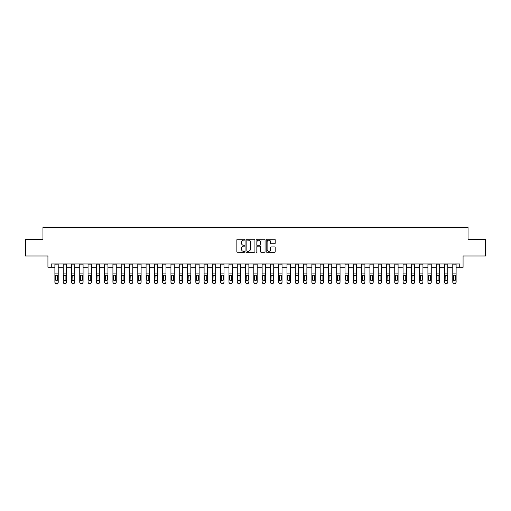 <?xml version="1.0" encoding="UTF-8"?>
<svg xmlns="http://www.w3.org/2000/svg" width="511" height="511" viewBox="0 0 511 511"><rect width="100%" height="100%" fill="white"/><g stroke="black" fill="none" stroke-linecap="round" stroke-linejoin="round"><path stroke-width="0.77" d="M244.89 239.665A0.454 0.454 0 0 0 244.437 239.212L237.519 239.212A0.652 0.652 0 0 0 236.868 239.857L236.868 251.578A0.652 0.652 0 0 0 237.519 252.23L244.437 252.23A0.454 0.454 0 0 0 244.89 251.77A0.454 0.454 0 0 0 244.437 251.316L243.536 251.316A2.082 2.082 0 0 1 241.454 249.234L241.454 248.257A2.082 2.082 0 0 1 243.536 246.174L244.437 246.174A0.454 0.454 0 0 0 244.89 245.721A0.454 0.454 0 0 0 244.437 245.261L243.536 245.261A2.082 2.082 0 0 1 241.454 243.179L241.454 242.201A2.082 2.082 0 0 1 243.536 240.119L244.437 240.119A0.454 0.454 0 0 0 244.89 239.665M274.522 243.798A0.652 0.652 0 0 0 275.174 243.147L275.174 239.857A0.652 0.652 0 0 0 274.522 239.212L266.844 239.212A0.652 0.652 0 0 0 266.193 239.857L266.193 251.578A0.652 0.652 0 0 0 266.844 252.23L274.522 252.23A0.652 0.652 0 0 0 275.174 251.578L275.174 247.605A0.652 0.652 0 0 0 274.522 246.954L271.239 246.954A0.652 0.652 0 0 0 270.587 247.605L270.587 249.572A1.744 1.744 0 0 1 268.843 251.316A1.744 1.744 0 0 1 267.106 249.572L267.106 241.863A1.744 1.744 0 0 1 268.843 240.119A1.744 1.744 0 0 1 270.587 241.863L270.587 243.147A0.652 0.652 0 0 0 271.239 243.798L274.522 243.798M51.247 267.272L51.247 263.957L459.753 263.957L459.753 267.272L463.068 267.272L463.068 255.998L485.45 255.998L485.45 239.416L468.044 239.416L468.044 227.484L42.956 227.484L42.956 239.416L25.55 239.416L25.55 255.998L47.932 255.998L47.932 267.272L54.894 267.272M254.932 239.857A0.652 0.652 0 0 0 254.28 239.212L246.596 239.212A0.652 0.652 0 0 0 245.951 239.857L245.951 251.578A0.652 0.652 0 0 0 246.596 252.23L254.28 252.23A0.652 0.652 0 0 0 254.932 251.578L254.932 239.857M256.72 239.212L264.404 239.212A0.652 0.652 0 0 1 265.049 239.857L265.049 251.578A0.652 0.652 0 0 1 264.404 252.23L261.115 252.23A0.652 0.652 0 0 1 260.463 251.578L260.463 246.826A0.652 0.652 0 0 0 259.812 246.174L257.633 246.174A0.652 0.652 0 0 0 256.982 246.826L256.982 251.77A0.454 0.454 0 0 1 256.528 252.23A0.454 0.454 0 0 1 256.068 251.77L256.068 239.857A0.652 0.652 0 0 1 256.72 239.212M58.209 267.272L63.185 267.272M66.5 267.272L71.476 267.272M74.791 267.272L79.761 267.272M83.076 267.272L88.052 267.272M91.367 267.272L96.343 267.272M99.658 267.272L104.634 267.272M107.949 267.272L112.918 267.272M116.24 267.272L121.209 267.272M124.524 267.272L129.5 267.272M132.815 267.272L137.791 267.272M141.106 267.272L146.082 267.272M149.397 267.272L154.367 267.272M157.682 267.272L162.658 267.272M165.973 267.272L170.949 267.272M174.264 267.272L179.24 267.272M182.555 267.272L187.524 267.272M190.839 267.272L195.815 267.272M199.13 267.272L204.106 267.272M207.421 267.272L212.397 267.272M215.712 267.272L220.682 267.272M223.997 267.272L228.973 267.272M232.288 267.272L237.264 267.272M240.579 267.272L245.555 267.272M248.87 267.272L253.839 267.272M257.161 267.272L262.13 267.272M265.445 267.272L270.421 267.272M273.736 267.272L278.712 267.272M282.027 267.272L287.003 267.272M290.318 267.272L295.288 267.272M298.603 267.272L303.579 267.272M306.894 267.272L311.87 267.272M315.185 267.272L320.161 267.272M323.476 267.272L328.445 267.272M331.76 267.272L336.736 267.272M340.051 267.272L345.027 267.272M348.342 267.272L353.318 267.272M356.633 267.272L361.603 267.272M364.918 267.272L369.894 267.272M373.209 267.272L378.185 267.272M381.5 267.272L386.476 267.272M389.791 267.272L394.76 267.272M398.082 267.272L403.051 267.272M406.366 267.272L411.342 267.272M414.657 267.272L419.633 267.272M422.948 267.272L427.924 267.272M431.239 267.272L436.209 267.272M439.524 267.272L444.5 267.272M447.815 267.272L452.791 267.272M456.106 267.272L459.753 267.272M247.318 240.119A0.454 0.454 0 0 0 246.858 240.579L246.858 250.863A0.454 0.454 0 0 0 247.318 251.316L248.257 251.316A2.082 2.082 0 0 0 250.339 249.234L250.339 242.201A2.082 2.082 0 0 0 248.257 240.119L247.318 240.119M260.463 241.895A1.744 1.744 0 0 0 258.719 240.151A1.744 1.744 0 0 0 256.982 241.895L256.982 244.609A0.652 0.652 0 0 0 257.633 245.261L259.812 245.261A0.652 0.652 0 0 0 260.463 244.609L260.463 241.895M54.894 275.851L54.894 281.995A1.329 1.316 0 0 0 56.223 283.311L56.887 283.311A1.329 1.316 0 0 0 58.209 281.995L58.209 282.2A1.329 1.316 180 0 1 56.887 283.516L56.887 283.311M57.615 279.836L57.615 279.626A1.06 1.054 180 0 1 56.555 280.68A1.06 1.054 180 0 1 55.495 279.626L55.495 276.132L55.495 279.626A1.06 1.054 180 0 0 56.555 280.68M58.209 263.957L58.209 275.646L56.555 275.065L57.615 276.049M55.61 275.646L55.495 276.132L56.555 275.065L54.894 275.646L54.894 282.2A1.329 1.316 180 0 0 56.223 283.516L56.887 283.516M58.209 275.646L58.209 282.2M54.894 263.957L54.894 275.646M57.615 276.132L57.615 279.626M63.185 275.851L63.185 281.995A1.329 1.316 0 0 0 64.507 283.311L65.172 283.311A1.329 1.316 0 0 0 66.5 281.995L66.5 282.2A1.329 1.316 180 0 1 65.172 283.516L65.172 283.311M65.906 279.626L65.906 276.132L65.906 279.626A1.06 1.054 180 0 1 64.84 280.68A1.06 1.054 180 0 0 65.906 279.626M63.779 279.836L63.779 279.626A1.06 1.054 180 0 0 64.84 280.68M63.779 279.626L63.901 275.646L64.84 275.065L65.785 275.646L64.84 275.065L63.779 276.049M71.476 275.851L71.476 281.995A1.329 1.316 0 0 0 72.798 283.311L73.463 283.311A1.329 1.316 0 0 0 74.791 281.995L74.791 282.2A1.329 1.316 180 0 1 73.463 283.516L73.463 283.311M74.191 279.626L74.191 276.132L74.191 279.626A1.06 1.054 180 0 1 73.13 280.68A1.06 1.054 180 0 0 74.191 279.626M72.07 279.836L72.07 279.626A1.06 1.054 180 0 0 73.13 280.68M72.07 279.626L72.185 275.646L73.13 275.065L74.076 275.646L73.13 275.065L72.07 276.049M79.761 275.851L79.761 281.995A1.329 1.316 0 0 0 81.089 283.311L81.754 283.311A1.329 1.316 0 0 0 83.076 281.995L83.076 282.2A1.329 1.316 180 0 1 81.754 283.516L81.754 283.311M82.482 279.626L82.482 276.132L82.482 279.626A1.06 1.054 180 0 1 81.421 280.68A1.06 1.054 180 0 0 82.482 279.626M80.361 279.836L80.361 279.626A1.06 1.054 180 0 0 81.421 280.68M80.361 279.626L80.476 275.646L81.421 275.065L82.367 275.646L81.421 275.065L80.361 276.049M66.5 263.957L66.5 282.2M63.185 263.957L63.185 282.2A1.329 1.316 180 0 0 64.507 283.516L65.172 283.516M66.5 275.646L65.785 275.646L65.906 276.132M74.791 263.957L74.791 282.2M71.476 263.957L71.476 282.2A1.329 1.316 180 0 0 72.798 283.516L73.463 283.516M74.791 275.646L74.076 275.646L74.191 276.132M83.076 263.957L83.076 282.2M79.761 263.957L79.761 282.2A1.329 1.316 180 0 0 81.089 283.516L81.754 283.516M83.076 275.646L82.367 275.646L82.482 276.132M88.052 275.851L88.052 281.995A1.329 1.316 0 0 0 89.38 283.311L90.045 283.311A1.329 1.316 0 0 0 91.367 281.995L91.367 282.2A1.329 1.316 180 0 1 90.045 283.516L90.045 283.311M90.773 279.626L90.773 276.132L90.773 279.626A1.06 1.054 180 0 1 89.712 280.68A1.06 1.054 180 0 0 90.773 279.626M88.652 279.836L88.652 279.626A1.06 1.054 180 0 0 89.712 280.68M88.652 279.626L88.767 275.646L89.712 275.065L90.651 275.646L89.712 275.065L88.652 276.049M91.367 263.957L91.367 282.2M88.052 263.957L88.052 282.2A1.329 1.316 180 0 0 89.38 283.516L90.045 283.516M91.367 275.646L90.651 275.646L90.773 276.132M96.343 275.851L96.343 281.995A1.329 1.316 0 0 0 97.671 283.311L98.329 283.311A1.329 1.316 0 0 0 99.658 281.995L99.658 282.2A1.329 1.316 180 0 1 98.329 283.516L98.329 283.311M99.064 279.626L99.064 276.132L99.064 279.626A1.06 1.054 180 0 1 97.997 280.68A1.06 1.054 180 0 0 99.064 279.626M96.937 279.836L96.937 279.626A1.06 1.054 180 0 0 97.997 280.68M96.937 279.626L97.058 275.646L97.997 275.065L98.942 275.646L97.997 275.065L96.937 276.049M104.634 275.851L104.634 281.995A1.329 1.316 0 0 0 105.956 283.311L106.62 283.311A1.329 1.316 0 0 0 107.949 281.995L107.949 282.2A1.329 1.316 180 0 1 106.62 283.516L106.62 283.311M107.348 279.626L107.348 276.132L107.348 279.626A1.06 1.054 180 0 1 106.288 280.68A1.06 1.054 180 0 0 107.348 279.626M105.228 279.836L105.228 279.626A1.06 1.054 180 0 0 106.288 280.68M105.228 279.626L105.349 275.646L106.288 275.065L107.233 275.646L106.288 275.065L105.228 276.049M112.918 275.851L112.918 281.995A1.329 1.316 0 0 0 114.247 283.311L114.911 283.311A1.329 1.316 0 0 0 116.24 281.995L116.24 282.2A1.329 1.316 180 0 1 114.911 283.516L114.911 283.311M115.639 279.626L115.639 276.132L115.639 279.626A1.06 1.054 180 0 1 114.579 280.68A1.06 1.054 180 0 0 115.639 279.626M113.519 279.836L113.519 279.626A1.06 1.054 180 0 0 114.579 280.68M113.519 279.626L113.634 275.646L114.579 275.065L115.524 275.646L114.579 275.065L113.519 276.049M121.209 275.851L121.209 281.995A1.329 1.316 0 0 0 122.538 283.311L123.202 283.311A1.329 1.316 0 0 0 124.524 281.995L124.524 282.2A1.329 1.316 180 0 1 123.202 283.516L123.202 283.311M123.93 279.626L123.93 276.132L123.93 279.626A1.06 1.054 180 0 1 122.87 280.68A1.06 1.054 180 0 0 123.93 279.626M121.81 279.836L121.81 279.626A1.06 1.054 180 0 0 122.87 280.68M121.81 279.626L121.925 275.646L122.87 275.065L123.809 275.646L122.87 275.065L121.81 276.049M129.5 275.851L129.5 281.995A1.329 1.316 0 0 0 130.829 283.311L131.487 283.311A1.329 1.316 0 0 0 132.815 281.995L132.815 282.2A1.329 1.316 180 0 1 131.487 283.516L131.487 283.311M132.221 279.626L132.221 276.132L132.221 279.626A1.06 1.054 180 0 1 131.161 280.68A1.06 1.054 180 0 0 132.221 279.626M130.094 279.836L130.094 279.626A1.06 1.054 180 0 0 131.161 280.68M130.094 279.626L130.216 275.646L131.161 275.065L132.1 275.646L131.161 275.065L130.094 276.049M99.658 263.957L99.658 282.2M96.343 263.957L96.343 282.2A1.329 1.316 180 0 0 97.671 283.516L98.329 283.516M99.658 275.646L98.942 275.646L99.064 276.132M107.949 263.957L107.949 282.2M104.634 263.957L104.634 282.2A1.329 1.316 180 0 0 105.956 283.516L106.62 283.516M107.949 275.646L107.233 275.646L107.348 276.132M116.24 263.957L116.24 282.2M112.918 263.957L112.918 282.2A1.329 1.316 180 0 0 114.247 283.516L114.911 283.516M116.24 275.646L115.524 275.646L115.639 276.132M124.524 263.957L124.524 282.2M121.209 263.957L121.209 282.2A1.329 1.316 180 0 0 122.538 283.516L123.202 283.516M124.524 275.646L123.809 275.646L123.93 276.132M132.815 263.957L132.815 282.2M129.5 263.957L129.5 282.2A1.329 1.316 180 0 0 130.829 283.516L131.487 283.516M132.815 275.646L132.1 275.646L132.221 276.132M137.791 275.851L137.791 281.995A1.329 1.316 0 0 0 139.113 283.311L139.778 283.311A1.329 1.316 0 0 0 141.106 281.995L141.106 282.2A1.329 1.316 180 0 1 139.778 283.516L139.778 283.311M140.506 279.626L140.506 276.132L140.506 279.626A1.06 1.054 180 0 1 139.446 280.68A1.06 1.054 180 0 0 140.506 279.626M138.385 279.836L138.385 279.626A1.06 1.054 180 0 0 139.446 280.68M138.385 279.626L138.507 275.646L139.446 275.065L140.391 275.646L139.446 275.065L138.385 276.049M141.106 263.957L141.106 282.2M137.791 263.957L137.791 282.2A1.329 1.316 180 0 0 139.113 283.516L139.778 283.516M141.106 275.646L140.391 275.646L140.506 276.132M146.082 275.851L146.082 281.995A1.329 1.316 0 0 0 147.404 283.311L148.069 283.311A1.329 1.316 0 0 0 149.397 281.995L149.397 282.2A1.329 1.316 180 0 1 148.069 283.516L148.069 283.311M148.797 279.626L148.797 276.132L148.797 279.626A1.06 1.054 180 0 1 147.736 280.68A1.06 1.054 180 0 0 148.797 279.626M146.676 279.836L146.676 279.626A1.06 1.054 180 0 0 147.736 280.68M146.676 279.626L146.791 275.646L147.736 275.065L148.682 275.646L147.736 275.065L146.676 276.049M149.397 263.957L149.397 282.2M146.082 263.957L146.082 282.2A1.329 1.316 180 0 0 147.404 283.516L148.069 283.516M149.397 275.646L148.682 275.646L148.797 276.132M154.367 275.851L154.367 281.995A1.329 1.316 0 0 0 155.695 283.311L156.36 283.311A1.329 1.316 0 0 0 157.682 281.995L157.682 282.2A1.329 1.316 180 0 1 156.36 283.516L156.36 283.311M157.088 279.626L157.088 276.132L157.088 279.626A1.06 1.054 180 0 1 156.027 280.68A1.06 1.054 180 0 0 157.088 279.626M154.967 279.836L154.967 279.626A1.06 1.054 180 0 0 156.027 280.68M154.967 279.626L155.082 275.646L156.027 275.065L156.973 275.646L156.027 275.065L154.967 276.049M157.682 263.957L157.682 282.2M154.367 263.957L154.367 282.2A1.329 1.316 180 0 0 155.695 283.516L156.36 283.516M157.682 275.646L156.973 275.646L157.088 276.132M162.658 275.851L162.658 281.995A1.329 1.316 0 0 0 163.986 283.311L164.644 283.311A1.329 1.316 0 0 0 165.973 281.995L165.973 282.2A1.329 1.316 180 0 1 164.644 283.516L164.644 283.311M165.379 279.626L165.379 276.132L165.379 279.626A1.06 1.054 180 0 1 164.318 280.68A1.06 1.054 180 0 0 165.379 279.626M163.252 279.836L163.252 279.626A1.06 1.054 180 0 0 164.318 280.68M163.252 279.626L163.373 275.646L164.318 275.065L165.257 275.646L164.318 275.065L163.252 276.049M165.973 263.957L165.973 282.2M162.658 263.957L162.658 282.2A1.329 1.316 180 0 0 163.986 283.516L164.644 283.516M165.973 275.646L165.257 275.646L165.379 276.132M170.949 275.851L170.949 281.995A1.329 1.316 0 0 0 172.271 283.311L172.935 283.311A1.329 1.316 0 0 0 174.264 281.995L174.264 282.2A1.329 1.316 180 0 1 172.935 283.516L172.935 283.311M173.663 279.626L173.663 276.132L173.663 279.626A1.06 1.054 180 0 1 172.603 280.68A1.06 1.054 180 0 0 173.663 279.626M171.543 279.836L171.543 279.626A1.06 1.054 180 0 0 172.603 280.68M171.543 279.626L171.664 275.646L172.603 275.065L173.548 275.646L172.603 275.065L171.543 276.049M174.264 263.957L174.264 282.2M170.949 263.957L170.949 282.2A1.329 1.316 180 0 0 172.271 283.516L172.935 283.516M174.264 275.646L173.548 275.646L173.663 276.132M179.24 275.851L179.24 281.995A1.329 1.316 0 0 0 180.562 283.311L181.226 283.311A1.329 1.316 0 0 0 182.555 281.995L182.555 282.2A1.329 1.316 180 0 1 181.226 283.516L181.226 283.311M181.954 279.626L181.954 276.132L181.954 279.626A1.06 1.054 180 0 1 180.894 280.68A1.06 1.054 180 0 0 181.954 279.626M179.834 279.836L179.834 279.626A1.06 1.054 180 0 0 180.894 280.68M179.834 279.626L179.949 275.646L180.894 275.065L181.839 275.646L180.894 275.065L179.834 276.049M182.555 263.957L182.555 282.2M179.24 263.957L179.24 282.2A1.329 1.316 180 0 0 180.562 283.516L181.226 283.516M182.555 275.646L181.839 275.646L181.954 276.132M187.524 275.851L187.524 281.995A1.329 1.316 0 0 0 188.853 283.311L189.517 283.311A1.329 1.316 0 0 0 190.839 281.995L190.839 282.2A1.329 1.316 180 0 1 189.517 283.516L189.517 283.311M190.245 279.626L190.245 276.132L190.245 279.626A1.06 1.054 180 0 1 189.185 280.68A1.06 1.054 180 0 0 190.245 279.626M188.125 279.836L188.125 279.626A1.06 1.054 180 0 0 189.185 280.68M188.125 279.626L188.24 275.646L189.185 275.065L190.13 275.646L189.185 275.065L188.125 276.049M195.815 275.851L195.815 281.995A1.329 1.316 0 0 0 197.144 283.311L197.808 283.311A1.329 1.316 0 0 0 199.13 281.995L199.13 282.2A1.329 1.316 180 0 1 197.808 283.516L197.808 283.311M198.536 279.626L198.536 276.132L198.536 279.626A1.06 1.054 180 0 1 197.476 280.68A1.06 1.054 180 0 0 198.536 279.626M196.416 279.836L196.416 279.626A1.06 1.054 180 0 0 197.476 280.68M196.416 279.626L196.531 275.646L197.476 275.065L198.415 275.646L197.476 275.065L196.416 276.049M204.106 275.851L204.106 281.995A1.329 1.316 0 0 0 205.428 283.311L206.093 283.311A1.329 1.316 0 0 0 207.421 281.995L207.421 282.2A1.329 1.316 180 0 1 206.093 283.516L206.093 283.311M206.827 279.626L206.827 276.132L206.827 279.626A1.06 1.054 180 0 1 205.761 280.68A1.06 1.054 180 0 0 206.827 279.626M204.7 279.836L204.7 279.626A1.06 1.054 180 0 0 205.761 280.68M204.7 279.626L204.822 275.646L205.761 275.065L206.706 275.646L205.761 275.065L204.7 276.049M212.397 275.851L212.397 281.995A1.329 1.316 0 0 0 213.719 283.311L214.384 283.311A1.329 1.316 0 0 0 215.712 281.995L215.712 282.2A1.329 1.316 180 0 1 214.384 283.516L214.384 283.311M215.112 279.626L215.112 276.132L215.112 279.626A1.06 1.054 180 0 1 214.052 280.68A1.06 1.054 180 0 0 215.112 279.626M212.991 279.836L212.991 279.626A1.06 1.054 180 0 0 214.052 280.68M212.991 279.626L213.106 275.646L214.052 275.065L214.997 275.646L214.052 275.065L212.991 276.049M220.682 275.851L220.682 281.995A1.329 1.316 0 0 0 222.01 283.311L222.675 283.311A1.329 1.316 0 0 0 223.997 281.995L223.997 282.2A1.329 1.316 180 0 1 222.675 283.516L222.675 283.311M223.403 279.626L223.403 276.132L223.403 279.626A1.06 1.054 180 0 1 222.342 280.68A1.06 1.054 180 0 0 223.403 279.626M221.282 279.836L221.282 279.626A1.06 1.054 180 0 0 222.342 280.68M221.282 279.626L221.397 275.646L222.342 275.065L223.288 275.646L222.342 275.065L221.282 276.049M228.973 275.851L228.973 281.995A1.329 1.316 0 0 0 230.301 283.311L230.966 283.311A1.329 1.316 0 0 0 232.288 281.995L232.288 282.2A1.329 1.316 180 0 1 230.966 283.516L230.966 283.311M231.694 279.626L231.694 276.132L231.694 279.626A1.06 1.054 180 0 1 230.633 280.68A1.06 1.054 180 0 0 231.694 279.626M229.573 279.836L229.573 279.626A1.06 1.054 180 0 0 230.633 280.68M229.573 279.626L229.688 275.646L230.633 275.065L231.572 275.646L230.633 275.065L229.573 276.049M237.264 275.851L237.264 281.995A1.329 1.316 0 0 0 238.592 283.311L239.25 283.311A1.329 1.316 0 0 0 240.579 281.995L240.579 282.2A1.329 1.316 180 0 1 239.25 283.516L239.25 283.311M239.985 279.626L239.985 276.132L239.985 279.626A1.06 1.054 180 0 1 238.918 280.68A1.06 1.054 180 0 0 239.985 279.626M237.858 279.836L237.858 279.626A1.06 1.054 180 0 0 238.918 280.68M237.858 279.626L237.979 275.646L238.918 275.065L239.863 275.646L238.918 275.065L237.858 276.049M245.555 275.851L245.555 281.995A1.329 1.316 0 0 0 246.877 283.311L247.541 283.311A1.329 1.316 0 0 0 248.87 281.995L248.87 282.2A1.329 1.316 180 0 1 247.541 283.516L247.541 283.311M248.269 279.626L248.269 276.132L248.269 279.626A1.06 1.054 180 0 1 247.209 280.68A1.06 1.054 180 0 0 248.269 279.626M246.149 279.836L246.149 279.626A1.06 1.054 180 0 0 247.209 280.68M246.149 279.626L246.27 275.646L247.209 275.065L248.154 275.646L247.209 275.065L246.149 276.049M253.839 275.851L253.839 281.995A1.329 1.316 0 0 0 255.168 283.311L255.832 283.311A1.329 1.316 0 0 0 257.161 281.995L257.161 282.2A1.329 1.316 180 0 1 255.832 283.516L255.832 283.311M256.56 279.626L256.56 276.132L256.56 279.626A1.06 1.054 180 0 1 255.5 280.68A1.06 1.054 180 0 0 256.56 279.626M254.44 279.836L254.44 279.626A1.06 1.054 180 0 0 255.5 280.68M254.44 279.626L254.555 275.646L255.5 275.065L256.445 275.646L255.5 275.065L254.44 276.049M262.13 275.851L262.13 281.995A1.329 1.316 0 0 0 263.459 283.311L264.123 283.311A1.329 1.316 0 0 0 265.445 281.995L265.445 282.2A1.329 1.316 180 0 1 264.123 283.516L264.123 283.311M264.851 279.626L264.851 276.132L264.851 279.626A1.06 1.054 180 0 1 263.791 280.68A1.06 1.054 180 0 0 264.851 279.626M262.731 279.836L262.731 279.626A1.06 1.054 180 0 0 263.791 280.68M262.731 279.626L262.846 275.646L263.791 275.065L264.73 275.646L263.791 275.065L262.731 276.049M270.421 275.851L270.421 281.995A1.329 1.316 0 0 0 271.75 283.311L272.408 283.311A1.329 1.316 0 0 0 273.736 281.995L273.736 282.2A1.329 1.316 180 0 1 272.408 283.516L272.408 283.311M273.142 279.626L273.142 276.132L273.142 279.626A1.06 1.054 180 0 1 272.082 280.68A1.06 1.054 180 0 0 273.142 279.626M271.015 279.836L271.015 279.626A1.06 1.054 180 0 0 272.082 280.68M271.015 279.626L271.137 275.646L272.082 275.065L273.021 275.646L272.082 275.065L271.015 276.049M278.712 275.851L278.712 281.995A1.329 1.316 0 0 0 280.034 283.311L280.699 283.311A1.329 1.316 0 0 0 282.027 281.995L282.027 282.2A1.329 1.316 180 0 1 280.699 283.516L280.699 283.311M281.427 279.626L281.427 276.132L281.427 279.626A1.06 1.054 180 0 1 280.367 280.68A1.06 1.054 180 0 0 281.427 279.626M279.306 279.836L279.306 279.626A1.06 1.054 180 0 0 280.367 280.68M279.306 279.626L279.428 275.646L280.367 275.065L281.312 275.646L280.367 275.065L279.306 276.049M287.003 275.851L287.003 281.995A1.329 1.316 0 0 0 288.325 283.311L288.99 283.311A1.329 1.316 0 0 0 290.318 281.995L290.318 282.2A1.329 1.316 180 0 1 288.99 283.516L288.99 283.311M289.718 279.626L289.718 276.132L289.718 279.626A1.06 1.054 180 0 1 288.658 280.68A1.06 1.054 180 0 0 289.718 279.626M287.597 279.836L287.597 279.626A1.06 1.054 180 0 0 288.658 280.68M287.597 279.626L287.712 275.646L288.658 275.065L289.603 275.646L288.658 275.065L287.597 276.049M295.288 275.851L295.288 281.995A1.329 1.316 0 0 0 296.616 283.311L297.281 283.311A1.329 1.316 0 0 0 298.603 281.995L298.603 282.2A1.329 1.316 180 0 1 297.281 283.516L297.281 283.311M298.009 279.626L298.009 276.132L298.009 279.626A1.06 1.054 180 0 1 296.948 280.68A1.06 1.054 180 0 0 298.009 279.626M295.888 279.836L295.888 279.626A1.06 1.054 180 0 0 296.948 280.68M295.888 279.626L296.003 275.646L296.948 275.065L297.894 275.646L296.948 275.065L295.888 276.049M303.579 275.851L303.579 281.995A1.329 1.316 0 0 0 304.907 283.311L305.572 283.311A1.329 1.316 0 0 0 306.894 281.995L306.894 282.2A1.329 1.316 180 0 1 305.572 283.516L305.572 283.311M306.3 279.626L306.3 276.132L306.3 279.626A1.06 1.054 180 0 1 305.239 280.68A1.06 1.054 180 0 0 306.3 279.626M304.173 279.836L304.173 279.626A1.06 1.054 180 0 0 305.239 280.68M304.173 279.626L304.294 275.646L305.239 275.065L306.178 275.646L305.239 275.065L304.173 276.049M311.87 275.851L311.87 281.995A1.329 1.316 0 0 0 313.192 283.311L313.856 283.311A1.329 1.316 0 0 0 315.185 281.995L315.185 282.2A1.329 1.316 180 0 1 313.856 283.516L313.856 283.311M314.584 279.626L314.584 276.132L314.584 279.626A1.06 1.054 180 0 1 313.524 280.68A1.06 1.054 180 0 0 314.584 279.626M312.464 279.836L312.464 279.626A1.06 1.054 180 0 0 313.524 280.68M312.464 279.626L312.585 275.646L313.524 275.065L314.469 275.646L313.524 275.065L312.464 276.049M320.161 275.851L320.161 281.995A1.329 1.316 0 0 0 321.483 283.311L322.147 283.311A1.329 1.316 0 0 0 323.476 281.995L323.476 282.2A1.329 1.316 180 0 1 322.147 283.516L322.147 283.311M322.875 279.626L322.875 276.132L322.875 279.626A1.06 1.054 180 0 1 321.815 280.68A1.06 1.054 180 0 0 322.875 279.626M320.755 279.836L320.755 279.626A1.06 1.054 180 0 0 321.815 280.68M320.755 279.626L320.87 275.646L321.815 275.065L322.76 275.646L321.815 275.065L320.755 276.049M328.445 275.851L328.445 281.995A1.329 1.316 0 0 0 329.774 283.311L330.438 283.311A1.329 1.316 0 0 0 331.76 281.995L331.76 282.2A1.329 1.316 180 0 1 330.438 283.516L330.438 283.311M331.166 279.626L331.166 276.132L331.166 279.626A1.06 1.054 180 0 1 330.106 280.68A1.06 1.054 180 0 0 331.166 279.626M329.046 279.836L329.046 279.626A1.06 1.054 180 0 0 330.106 280.68M329.046 279.626L329.161 275.646L330.106 275.065L331.051 275.646L330.106 275.065L329.046 276.049M190.839 263.957L190.839 282.2M187.524 263.957L187.524 282.2A1.329 1.316 180 0 0 188.853 283.516L189.517 283.516M190.839 275.646L190.13 275.646L190.245 276.132M199.13 263.957L199.13 282.2M195.815 263.957L195.815 282.2A1.329 1.316 180 0 0 197.144 283.516L197.808 283.516M199.13 275.646L198.415 275.646L198.536 276.132M207.421 263.957L207.421 282.2M204.106 263.957L204.106 282.2A1.329 1.316 180 0 0 205.428 283.516L206.093 283.516M207.421 275.646L206.706 275.646L206.827 276.132M215.712 263.957L215.712 282.2M212.397 263.957L212.397 282.2A1.329 1.316 180 0 0 213.719 283.516L214.384 283.516M215.712 275.646L214.997 275.646L215.112 276.132M223.997 263.957L223.997 282.2M220.682 263.957L220.682 282.2A1.329 1.316 180 0 0 222.01 283.516L222.675 283.516M223.997 275.646L223.288 275.646L223.403 276.132M232.288 263.957L232.288 282.2M228.973 263.957L228.973 282.2A1.329 1.316 180 0 0 230.301 283.516L230.966 283.516M232.288 275.646L231.572 275.646L231.694 276.132M240.579 263.957L240.579 282.2M237.264 263.957L237.264 282.2A1.329 1.316 180 0 0 238.592 283.516L239.25 283.516M240.579 275.646L239.863 275.646L239.985 276.132M248.87 263.957L248.87 282.2M245.555 263.957L245.555 282.2A1.329 1.316 180 0 0 246.877 283.516L247.541 283.516M248.87 275.646L248.154 275.646L248.269 276.132M257.161 263.957L257.161 282.2M253.839 263.957L253.839 282.2A1.329 1.316 180 0 0 255.168 283.516L255.832 283.516M257.161 275.646L256.445 275.646L256.56 276.132M265.445 263.957L265.445 282.2M262.13 263.957L262.13 282.2A1.329 1.316 180 0 0 263.459 283.516L264.123 283.516M265.445 275.646L264.73 275.646L264.851 276.132M273.736 263.957L273.736 282.2M270.421 263.957L270.421 282.2A1.329 1.316 180 0 0 271.75 283.516L272.408 283.516M273.736 275.646L273.021 275.646L273.142 276.132M282.027 263.957L282.027 282.2M278.712 263.957L278.712 282.2A1.329 1.316 180 0 0 280.034 283.516L280.699 283.516M282.027 275.646L281.312 275.646L281.427 276.132M290.318 263.957L290.318 282.2M287.003 263.957L287.003 282.2A1.329 1.316 180 0 0 288.325 283.516L288.99 283.516M290.318 275.646L289.603 275.646L289.718 276.132M298.603 263.957L298.603 282.2M295.288 263.957L295.288 282.2A1.329 1.316 180 0 0 296.616 283.516L297.281 283.516M298.603 275.646L297.894 275.646L298.009 276.132M306.894 263.957L306.894 282.2M303.579 263.957L303.579 282.2A1.329 1.316 180 0 0 304.907 283.516L305.572 283.516M306.894 275.646L306.178 275.646L306.3 276.132M315.185 263.957L315.185 282.2M311.87 263.957L311.87 282.2A1.329 1.316 180 0 0 313.192 283.516L313.856 283.516M315.185 275.646L314.469 275.646L314.584 276.132M323.476 263.957L323.476 282.2M320.161 263.957L320.161 282.2A1.329 1.316 180 0 0 321.483 283.516L322.147 283.516M323.476 275.646L322.76 275.646L322.875 276.132M331.76 263.957L331.76 282.2M328.445 263.957L328.445 282.2A1.329 1.316 180 0 0 329.774 283.516L330.438 283.516M331.76 275.646L331.051 275.646L331.166 276.132M336.736 275.851L336.736 281.995A1.329 1.316 0 0 0 338.065 283.311L338.729 283.311A1.329 1.316 0 0 0 340.051 281.995L340.051 282.2A1.329 1.316 180 0 1 338.729 283.516L338.729 283.311M339.457 279.626L339.457 276.132L339.457 279.626A1.06 1.054 180 0 1 338.397 280.68A1.06 1.054 180 0 0 339.457 279.626M337.337 279.836L337.337 279.626A1.06 1.054 180 0 0 338.397 280.68M337.337 279.626L337.452 275.646L338.397 275.065L339.336 275.646L338.397 275.065L337.337 276.049M340.051 263.957L340.051 282.2M336.736 263.957L336.736 282.2A1.329 1.316 180 0 0 338.065 283.516L338.729 283.516M340.051 275.646L339.336 275.646L339.457 276.132M345.027 275.851L345.027 281.995A1.329 1.316 0 0 0 346.356 283.311L347.014 283.311A1.329 1.316 0 0 0 348.342 281.995L348.342 282.2A1.329 1.316 180 0 1 347.014 283.516L347.014 283.311M347.748 279.626L347.748 276.132L347.748 279.626A1.06 1.054 180 0 1 346.682 280.68A1.06 1.054 180 0 0 347.748 279.626M345.621 279.836L345.621 279.626A1.06 1.054 180 0 0 346.682 280.68M345.621 279.626L345.743 275.646L346.682 275.065L347.627 275.646L346.682 275.065L345.621 276.049M348.342 263.957L348.342 282.2M345.027 263.957L345.027 282.2A1.329 1.316 180 0 0 346.356 283.516L347.014 283.516M348.342 275.646L347.627 275.646L347.748 276.132M353.318 275.851L353.318 281.995A1.329 1.316 0 0 0 354.64 283.311L355.305 283.311A1.329 1.316 0 0 0 356.633 281.995L356.633 282.2A1.329 1.316 180 0 1 355.305 283.516L355.305 283.311M356.033 279.626L356.033 276.132L356.033 279.626A1.06 1.054 180 0 1 354.973 280.68A1.06 1.054 180 0 0 356.033 279.626M353.912 279.836L353.912 279.626A1.06 1.054 180 0 0 354.973 280.68M353.912 279.626L354.027 275.646L354.973 275.065L355.918 275.646L354.973 275.065L353.912 276.049M356.633 263.957L356.633 282.2M353.318 263.957L353.318 282.2A1.329 1.316 180 0 0 354.64 283.516L355.305 283.516M356.633 275.646L355.918 275.646L356.033 276.132M361.603 275.851L361.603 281.995A1.329 1.316 0 0 0 362.931 283.311L363.596 283.311A1.329 1.316 0 0 0 364.918 281.995L364.918 282.2A1.329 1.316 180 0 1 363.596 283.516L363.596 283.311M364.324 279.626L364.324 276.132L364.324 279.626A1.06 1.054 180 0 1 363.264 280.68A1.06 1.054 180 0 0 364.324 279.626M362.203 279.836L362.203 279.626A1.06 1.054 180 0 0 363.264 280.68M362.203 279.626L362.318 275.646L363.264 275.065L364.209 275.646L363.264 275.065L362.203 276.049M364.918 263.957L364.918 282.2M361.603 263.957L361.603 282.2A1.329 1.316 180 0 0 362.931 283.516L363.596 283.516M364.918 275.646L364.209 275.646L364.324 276.132M369.894 275.851L369.894 281.995A1.329 1.316 0 0 0 371.222 283.311L371.887 283.311A1.329 1.316 0 0 0 373.209 281.995L373.209 282.2A1.329 1.316 180 0 1 371.887 283.516L371.887 283.311M372.615 279.626L372.615 276.132L372.615 279.626A1.06 1.054 180 0 1 371.554 280.68A1.06 1.054 180 0 0 372.615 279.626M370.494 279.836L370.494 279.626A1.06 1.054 180 0 0 371.554 280.68M370.494 279.626L370.609 275.646L371.554 275.065L372.493 275.646L371.554 275.065L370.494 276.049M373.209 263.957L373.209 282.2M369.894 263.957L369.894 282.2A1.329 1.316 180 0 0 371.222 283.516L371.887 283.516M373.209 275.646L372.493 275.646L372.615 276.132M378.185 275.851L378.185 281.995A1.329 1.316 0 0 0 379.513 283.311L380.171 283.311A1.329 1.316 0 0 0 381.5 281.995L381.5 282.2A1.329 1.316 180 0 1 380.171 283.516L380.171 283.311M380.906 279.626L380.906 276.132L380.906 279.626A1.06 1.054 180 0 1 379.839 280.68A1.06 1.054 180 0 0 380.906 279.626M378.779 279.836L378.779 279.626A1.06 1.054 180 0 0 379.839 280.68M378.779 279.626L378.9 275.646L379.839 275.065L380.784 275.646L379.839 275.065L378.779 276.049M381.5 263.957L381.5 282.2M378.185 263.957L378.185 282.2A1.329 1.316 180 0 0 379.513 283.516L380.171 283.516M381.5 275.646L380.784 275.646L380.906 276.132M386.476 275.851L386.476 281.995A1.329 1.316 0 0 0 387.798 283.311L388.462 283.311A1.329 1.316 0 0 0 389.791 281.995L389.791 282.2A1.329 1.316 180 0 1 388.462 283.516L388.462 283.311M389.19 279.626L389.19 276.132L389.19 279.626A1.06 1.054 180 0 1 388.13 280.68A1.06 1.054 180 0 0 389.19 279.626M387.07 279.836L387.07 279.626A1.06 1.054 180 0 0 388.13 280.68M387.07 279.626L387.191 275.646L388.13 275.065L389.075 275.646L388.13 275.065L387.07 276.049M389.791 263.957L389.791 282.2M386.476 263.957L386.476 282.2A1.329 1.316 180 0 0 387.798 283.516L388.462 283.516M389.791 275.646L389.075 275.646L389.19 276.132M394.76 275.851L394.76 281.995A1.329 1.316 0 0 0 396.089 283.311L396.753 283.311A1.329 1.316 0 0 0 398.082 281.995L398.082 282.2A1.329 1.316 180 0 1 396.753 283.516L396.753 283.311M397.481 279.626L397.481 276.132L397.481 279.626A1.06 1.054 180 0 1 396.421 280.68A1.06 1.054 180 0 0 397.481 279.626M395.361 279.836L395.361 279.626A1.06 1.054 180 0 0 396.421 280.68M395.361 279.626L395.476 275.646L396.421 275.065L397.366 275.646L396.421 275.065L395.361 276.049M398.082 263.957L398.082 282.2M394.76 263.957L394.76 282.2A1.329 1.316 180 0 0 396.089 283.516L396.753 283.516M398.082 275.646L397.366 275.646L397.481 276.132M403.051 275.851L403.051 281.995A1.329 1.316 0 0 0 404.38 283.311L405.044 283.311A1.329 1.316 0 0 0 406.366 281.995L406.366 282.2A1.329 1.316 180 0 1 405.044 283.516L405.044 283.311M405.772 279.626L405.772 276.132L405.772 279.626A1.06 1.054 180 0 1 404.712 280.68A1.06 1.054 180 0 0 405.772 279.626M403.652 279.836L403.652 279.626A1.06 1.054 180 0 0 404.712 280.68M403.652 279.626L403.767 275.646L404.712 275.065L405.651 275.646L404.712 275.065L403.652 276.049M406.366 263.957L406.366 282.2M403.051 263.957L403.051 282.2A1.329 1.316 180 0 0 404.38 283.516L405.044 283.516M406.366 275.646L405.651 275.646L405.772 276.132M411.342 275.851L411.342 281.995A1.329 1.316 0 0 0 412.671 283.311L413.329 283.311A1.329 1.316 0 0 0 414.657 281.995L414.657 282.2A1.329 1.316 180 0 1 413.329 283.516L413.329 283.311M414.063 279.626L414.063 276.132L414.063 279.626A1.06 1.054 180 0 1 413.003 280.68A1.06 1.054 180 0 0 414.063 279.626M411.936 279.836L411.936 279.626A1.06 1.054 180 0 0 413.003 280.68M411.936 279.626L412.058 275.646L413.003 275.065L413.942 275.646L413.003 275.065L411.936 276.049M414.657 263.957L414.657 282.2M411.342 263.957L411.342 282.2A1.329 1.316 180 0 0 412.671 283.516L413.329 283.516M414.657 275.646L413.942 275.646L414.063 276.132M419.633 275.851L419.633 281.995A1.329 1.316 0 0 0 420.955 283.311L421.62 283.311A1.329 1.316 0 0 0 422.948 281.995L422.948 282.2A1.329 1.316 180 0 1 421.62 283.516L421.62 283.311M422.348 279.626L422.348 276.132L422.348 279.626A1.06 1.054 180 0 1 421.288 280.68A1.06 1.054 180 0 0 422.348 279.626M420.227 279.836L420.227 279.626A1.06 1.054 180 0 0 421.288 280.68M420.227 279.626L420.349 275.646L421.288 275.065L422.233 275.646L421.288 275.065L420.227 276.049M427.924 275.851L427.924 281.995A1.329 1.316 0 0 0 429.246 283.311L429.911 283.311A1.329 1.316 0 0 0 431.239 281.995L431.239 282.2A1.329 1.316 180 0 1 429.911 283.516L429.911 283.311M430.639 279.626L430.639 276.132L430.639 279.626A1.06 1.054 180 0 1 429.579 280.68A1.06 1.054 180 0 0 430.639 279.626M428.518 279.836L428.518 279.626A1.06 1.054 180 0 0 429.579 280.68M428.518 279.626L428.633 275.646L429.579 275.065L430.524 275.646L429.579 275.065L428.518 276.049M436.209 275.851L436.209 281.995A1.329 1.316 0 0 0 437.537 283.311L438.202 283.311A1.329 1.316 0 0 0 439.524 281.995L439.524 282.2A1.329 1.316 180 0 1 438.202 283.516L438.202 283.311M438.93 279.626L438.93 276.132L438.93 279.626A1.06 1.054 180 0 1 437.87 280.68A1.06 1.054 180 0 0 438.93 279.626M436.809 279.836L436.809 279.626A1.06 1.054 180 0 0 437.87 280.68M436.809 279.626L436.924 275.646L437.87 275.065L438.815 275.646L437.87 275.065L436.809 276.049M444.5 275.851L444.5 281.995A1.329 1.316 0 0 0 445.828 283.311L446.493 283.311A1.329 1.316 0 0 0 447.815 281.995L447.815 282.2A1.329 1.316 180 0 1 446.493 283.516L446.493 283.311M447.221 279.626L447.221 276.132L447.221 279.626A1.06 1.054 180 0 1 446.16 280.68A1.06 1.054 180 0 0 447.221 279.626M445.094 279.836L445.094 279.626A1.06 1.054 180 0 0 446.16 280.68M445.094 279.626L445.215 275.646L446.16 275.065L447.099 275.646L446.16 275.065L445.094 276.049M422.948 263.957L422.948 282.2M419.633 263.957L419.633 282.2A1.329 1.316 180 0 0 420.955 283.516L421.62 283.516M422.948 275.646L422.233 275.646L422.348 276.132M431.239 263.957L431.239 282.2M427.924 263.957L427.924 282.2A1.329 1.316 180 0 0 429.246 283.516L429.911 283.516M431.239 275.646L430.524 275.646L430.639 276.132M439.524 263.957L439.524 282.2M436.209 263.957L436.209 282.2A1.329 1.316 180 0 0 437.537 283.516L438.202 283.516M439.524 275.646L438.815 275.646L438.93 276.132M447.815 263.957L447.815 282.2M444.5 263.957L444.5 282.2A1.329 1.316 180 0 0 445.828 283.516L446.493 283.516M447.815 275.646L447.099 275.646L447.221 276.132M452.791 275.851L452.791 281.995A1.329 1.316 0 0 0 454.113 283.311L454.777 283.311A1.329 1.316 0 0 0 456.106 281.995L456.106 282.2A1.329 1.316 180 0 1 454.777 283.516L454.777 283.311M455.505 279.626L455.505 276.132L455.505 279.626A1.06 1.054 180 0 1 454.445 280.68A1.06 1.054 180 0 0 455.505 279.626M453.385 279.836L453.385 279.626A1.06 1.054 180 0 0 454.445 280.68M453.385 279.626L453.506 275.646L454.445 275.065L455.39 275.646L454.445 275.065L453.385 276.049M456.106 263.957L456.106 282.2M452.791 263.957L452.791 282.2A1.329 1.316 180 0 0 454.113 283.516L454.777 283.516M456.106 275.646L455.39 275.646L455.505 276.132M54.894 273.928L58.209 273.928M54.894 264.864L58.209 264.864M63.185 275.646L63.901 275.646M63.185 273.928L66.5 273.928M63.185 264.864L66.5 264.864M71.476 275.646L72.185 275.646M71.476 273.928L74.791 273.928M71.476 264.864L74.791 264.864M79.761 275.646L80.476 275.646M79.761 273.928L83.076 273.928M79.761 264.864L83.076 264.864M88.052 275.646L88.767 275.646M88.052 273.928L91.367 273.928M88.052 264.864L91.367 264.864M96.343 275.646L97.058 275.646M96.343 273.928L99.658 273.928M96.343 264.864L99.658 264.864M104.634 275.646L105.349 275.646M104.634 273.928L107.949 273.928M104.634 264.864L107.949 264.864M112.918 275.646L113.634 275.646M112.918 273.928L116.24 273.928M112.918 264.864L116.24 264.864M121.209 275.646L121.925 275.646M121.209 273.928L124.524 273.928M121.209 264.864L124.524 264.864M129.5 275.646L130.216 275.646M129.5 273.928L132.815 273.928M129.5 264.864L132.815 264.864M137.791 275.646L138.507 275.646M137.791 273.928L141.106 273.928M137.791 264.864L141.106 264.864M146.082 275.646L146.791 275.646M146.082 273.928L149.397 273.928M146.082 264.864L149.397 264.864M154.367 275.646L155.082 275.646M154.367 273.928L157.682 273.928M154.367 264.864L157.682 264.864M162.658 275.646L163.373 275.646M162.658 273.928L165.973 273.928M162.658 264.864L165.973 264.864M170.949 275.646L171.664 275.646M170.949 273.928L174.264 273.928M170.949 264.864L174.264 264.864M179.24 275.646L179.949 275.646M179.24 273.928L182.555 273.928M179.24 264.864L182.555 264.864M187.524 275.646L188.24 275.646M187.524 273.928L190.839 273.928M187.524 264.864L190.839 264.864M195.815 275.646L196.531 275.646M195.815 273.928L199.13 273.928M195.815 264.864L199.13 264.864M204.106 275.646L204.822 275.646M204.106 273.928L207.421 273.928M204.106 264.864L207.421 264.864M212.397 275.646L213.106 275.646M212.397 273.928L215.712 273.928M212.397 264.864L215.712 264.864M220.682 275.646L221.397 275.646M220.682 273.928L223.997 273.928M220.682 264.864L223.997 264.864M228.973 275.646L229.688 275.646M228.973 273.928L232.288 273.928M228.973 264.864L232.288 264.864M237.264 275.646L237.979 275.646M237.264 273.928L240.579 273.928M237.264 264.864L240.579 264.864M245.555 275.646L246.27 275.646M245.555 273.928L248.87 273.928M245.555 264.864L248.87 264.864M253.839 275.646L254.555 275.646M253.839 273.928L257.161 273.928M253.839 264.864L257.161 264.864M262.13 275.646L262.846 275.646M262.13 273.928L265.445 273.928M262.13 264.864L265.445 264.864M270.421 275.646L271.137 275.646M270.421 273.928L273.736 273.928M270.421 264.864L273.736 264.864M278.712 275.646L279.428 275.646M278.712 273.928L282.027 273.928M278.712 264.864L282.027 264.864M287.003 275.646L287.712 275.646M287.003 273.928L290.318 273.928M287.003 264.864L290.318 264.864M295.288 275.646L296.003 275.646M295.288 273.928L298.603 273.928M295.288 264.864L298.603 264.864M303.579 275.646L304.294 275.646M303.579 273.928L306.894 273.928M303.579 264.864L306.894 264.864M311.87 275.646L312.585 275.646M311.87 273.928L315.185 273.928M311.87 264.864L315.185 264.864M320.161 275.646L320.87 275.646M320.161 273.928L323.476 273.928M320.161 264.864L323.476 264.864M328.445 275.646L329.161 275.646M328.445 273.928L331.76 273.928M328.445 264.864L331.76 264.864M336.736 275.646L337.452 275.646M336.736 273.928L340.051 273.928M336.736 264.864L340.051 264.864M345.027 275.646L345.743 275.646M345.027 273.928L348.342 273.928M345.027 264.864L348.342 264.864M353.318 275.646L354.027 275.646M353.318 273.928L356.633 273.928M353.318 264.864L356.633 264.864M361.603 275.646L362.318 275.646M361.603 273.928L364.918 273.928M361.603 264.864L364.918 264.864M369.894 275.646L370.609 275.646M369.894 273.928L373.209 273.928M369.894 264.864L373.209 264.864M378.185 275.646L378.9 275.646M378.185 273.928L381.5 273.928M378.185 264.864L381.5 264.864M386.476 275.646L387.191 275.646M386.476 273.928L389.791 273.928M386.476 264.864L389.791 264.864M394.76 275.646L395.476 275.646M394.76 273.928L398.082 273.928M394.76 264.864L398.082 264.864M403.051 275.646L403.767 275.646M403.051 273.928L406.366 273.928M403.051 264.864L406.366 264.864M411.342 275.646L412.058 275.646M411.342 273.928L414.657 273.928M411.342 264.864L414.657 264.864M419.633 275.646L420.349 275.646M419.633 273.928L422.948 273.928M419.633 264.864L422.948 264.864M427.924 275.646L428.633 275.646M427.924 273.928L431.239 273.928M427.924 264.864L431.239 264.864M436.209 275.646L436.924 275.646M436.209 273.928L439.524 273.928M436.209 264.864L439.524 264.864M444.5 275.646L445.215 275.646M444.5 273.928L447.815 273.928M444.5 264.864L447.815 264.864M452.791 275.646L453.506 275.646M452.791 273.928L456.106 273.928M452.791 264.864L456.106 264.864"/></g></svg>
